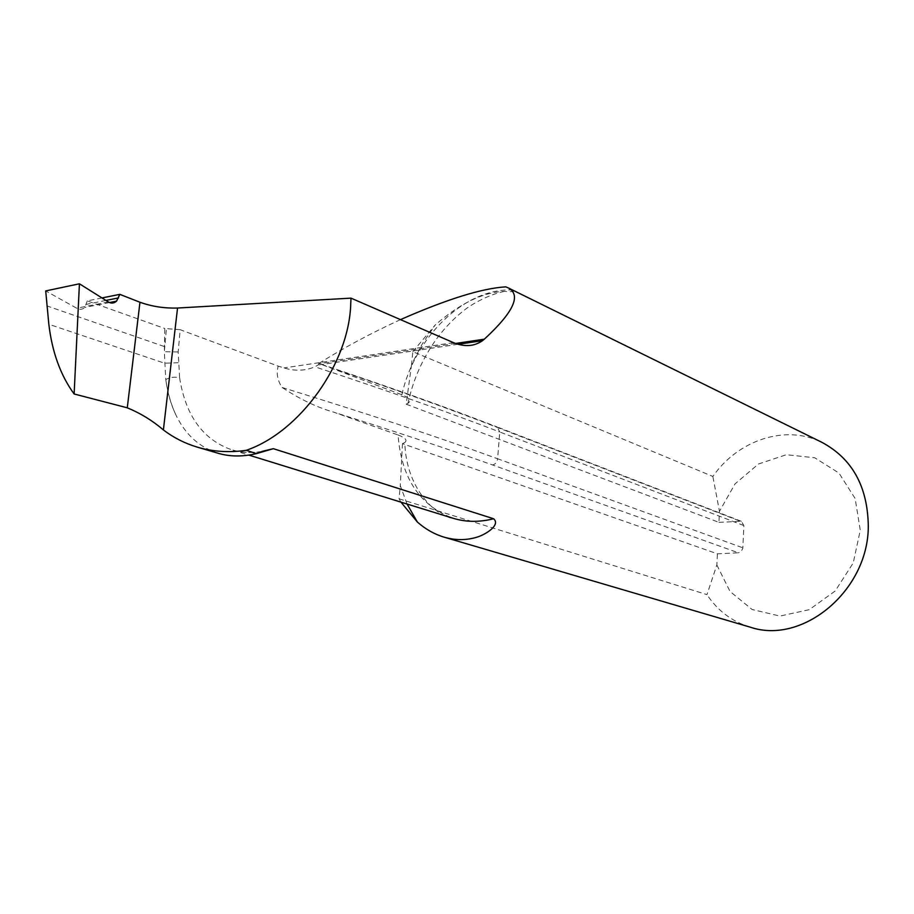 <?xml version="1.0" encoding="UTF-8"?>
<svg xmlns="http://www.w3.org/2000/svg" width="914" height="914" viewBox="0 0 914 914"><rect width="100%" height="100%" fill="white"/><g stroke="black" fill="none" stroke-linecap="round" stroke-linejoin="round"><path stroke-width="0.69" stroke-dasharray="4.57 3.43" d="M178.173 351.947L164.326 351.73L164.76 328.492L180.172 329.703L178.173 351.947L179.612 377.836C174.803 376.579 170.187 377.151 165.777 379.55L164.326 351.73L166.474 328.183M398.058 434.984C405.382 437.726 407.621 440.24 404.788 442.513C406.193 491.001 438.149 517.244 453.321 518.341C419.709 505.728 401.292 477.953 398.058 434.984L333.747 412.18C316.77 407.29 299.586 399.064 282.175 387.502C277.502 380.704 276.177 373.575 278.21 366.114L180.172 329.703M404.788 442.513L402.468 443.667L717.399 553.815L738.398 552.799L492.475 464.952C447.426 448.808 394.505 431.214 333.747 412.18M400.96 502.14L399.052 498.804L400.286 485.631L407.073 504.037M402.468 443.667L400.286 485.631M399.052 498.804L706.968 594.626L716.85 564.989L717.399 553.815M750.28 627.175C732.125 621.623 717.684 610.769 706.968 594.626M412.797 351.696L435.235 324.961L422.314 343.847L411.608 364.378L412.797 351.696L712.851 476.457C738.066 440.125 785.4 424.096 821.755 442.262M505.739 286.859L511.943 289.921C515.542 291.6 513.074 292.092 504.517 291.395C483.312 292.08 460.222 303.265 435.235 324.961M411.608 364.378L406.17 404.194L407.975 403.28C411.563 400.72 409.529 397.876 401.863 394.734L318.849 363.486L318.118 365.017L314.896 366.822C305.196 370.913 294.902 371.29 283.991 367.931L278.21 366.114M400.481 319.626C370.353 333.484 343.138 348.108 318.849 363.486M406.17 404.194L718.93 522.351L719.467 511.314L712.851 476.457M718.93 522.351L741.357 521.3L743.859 525.561L742.808 548.354L741.094 551.633L738.398 552.799M716.85 564.989L730.023 591.438L752.108 609.501L779.95 616.07L809.256 609.672L835.179 591.004L853.23 562.955L860.268 530.269L855.15 498.541L838.972 473.052L814.682 457.754L786.348 454.726L758.437 464.015L735.039 483.894L719.467 511.314M101.98 297.941L87.298 300.9L164.76 328.492M218.195 453.287C199.618 447.472 185.542 434.767 175.991 415.162C170.895 404.514 167.49 392.643 165.777 379.55C167.616 392.586 171.009 404.456 175.991 415.162M164.212 346.497L46.705 305.847M87.298 300.9L84.796 307.424C82.443 309.595 79.735 309.857 76.707 308.224L45.7 290.926M179.612 377.836C185.576 415.504 202.817 439.451 231.356 449.677C240.896 452.579 251.064 453.161 261.861 451.436M401.863 394.734C414.568 337.312 464.278 288.401 511.943 289.921M338.089 370.296C398.355 390.632 450.842 409.449 495.559 426.781L739.849 521.071M743.859 525.561L499.752 431.979L497.604 458.759L742.854 547.817M282.175 387.502C367.634 413.756 439.451 437.509 497.604 458.759C497.045 462.278 495.331 464.346 492.475 464.952M741.357 521.3L497.205 426.975L499.752 431.979C448.546 412.26 386.93 390.529 314.896 366.822M321.214 364.263C389.375 386.999 448.043 407.907 497.205 426.975L495.559 426.781M455.538 343.47L319.043 363.761M453.493 342.647L283.991 367.931M178.241 362.721L164.566 363.212L48.83 324.253M105.955 300.432L86.419 304.328M108.366 301.94L76.707 308.224M261.187 451.699C240.759 454.132 234.681 450.202 231.356 449.677L248.859 455.092M458.028 344.292L318.118 365.017M504.517 291.395C490.578 293.954 472.675 303.402 464.381 310.086C454.498 317.798 445.472 327.063 437.292 337.894C422.999 357.465 413.231 379.264 407.975 403.28M109.52 302.534L84.796 307.424"/><path stroke-width="1.37" d="M261.861 451.436L273.343 448.683L493.629 518.764C479.45 522.317 466.014 522.18 453.321 518.341L248.859 455.092M273.343 448.683L256.457 453.618L246.243 450.316C300.043 431.968 349.514 362.755 350.759 303.174L350.999 298.135L453.493 342.647C464.575 347.126 474.24 346.475 482.489 340.671L484.329 339.185C513.805 311.948 521.666 294.799 507.898 287.727L505.739 286.859C481.964 288.298 446.877 299.221 400.481 319.626M407.073 504.037L417.378 522.054C425.627 529.32 434.641 534.382 444.421 537.249C455.823 540.482 466.905 540.38 477.656 536.952C486.556 534.039 500.644 524.819 493.629 518.764M417.378 522.054L400.96 502.14M507.898 287.727L821.755 442.262C852.179 458.52 867.694 486.488 868.3 526.167C868.391 590.764 802.423 645.09 750.28 627.175L444.421 537.249M350.999 298.135L177.545 308.029C164.394 308.429 151.873 306.51 139.968 302.248L119.825 294.354L101.98 297.941M246.243 450.316C229.186 452.773 212.871 451.71 197.333 447.152C184.879 443.427 173.569 437.692 163.389 429.946L177.545 308.029M139.968 302.248L127.275 407.815L74.125 393.98L79.427 283.797L108.366 301.94C111.211 303.654 113.93 303.391 116.546 301.152L119.825 294.354M79.427 283.797L45.7 290.926L48.83 324.253C52.132 352.118 60.553 375.357 74.125 393.98M256.457 453.618C242.621 456.851 229.86 456.737 218.195 453.287L197.333 447.152M127.275 407.815C140.505 413.242 152.535 420.611 163.389 429.946M484.329 339.185L455.538 343.47M118.534 297.93L105.955 300.432M482.489 340.671L458.028 344.292M116.546 301.152L109.52 302.534"/></g></svg>
